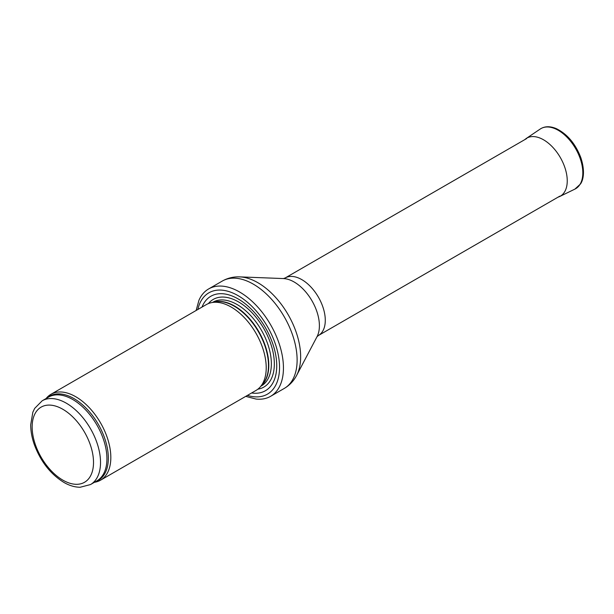 <?xml version="1.0" encoding="UTF-8"?>
<svg xmlns="http://www.w3.org/2000/svg" width="614" height="614" viewBox="0 0 614 614"><rect width="100%" height="100%" fill="white"/><g stroke="black" fill="none" stroke-linecap="round" stroke-linejoin="round"><path stroke-width="0.92" d="M94.426 482.289A49.588 28.628 -120 0 0 100.558 480.186A49.588 28.628 -120 0 0 108.156 440.445A49.588 28.628 -120 0 0 75.76 396.744A49.588 28.628 -120 0 0 50.97 394.288A49.588 28.628 -120 0 0 46.081 398.547M100.558 480.186L255.946 390.473A49.588 28.628 -120 0 0 260.198 386.981A49.588 28.628 -120 0 0 262.124 346.419A49.588 28.628 -120 0 0 231.148 307.031A49.588 28.628 -120 0 0 211.5 302.641A49.588 28.628 -120 0 0 206.358 304.575L50.97 394.288M251.594 392.983A54.546 31.498 -120 0 0 276.131 357.517A54.546 31.498 -120 0 0 238.163 298.934A54.546 31.498 -120 0 0 202.006 307.092M245.73 396.368L256.007 399.046A61.991 35.789 -120 0 0 270.605 396.322A61.991 35.789 -120 0 0 280.107 346.649A61.991 35.789 -120 0 0 239.613 292.026A61.991 35.789 -120 0 0 208.614 288.956A61.991 35.789 -120 0 0 198.959 300.238L196.135 310.477M66.343 403.198A48.352 27.914 -120 0 0 42.166 400.804L34.676 408.387L32.849 412.217L30.7 424.781C30.7 431.043 31.882 437.575 34.238 444.382C40.624 461.559 50.624 474.307 64.232 482.612C69.62 485.674 74.939 487.217 80.181 487.247L90.519 484.553A48.352 27.914 -120 0 0 97.925 445.802A48.352 27.914 -120 0 0 66.343 403.198M62.835 409.269A43.394 25.051 60 0 1 89.406 477.753A43.394 25.051 60 0 1 36.264 447.076A43.394 25.051 60 0 1 62.835 409.269M90.519 484.553L96.912 480.854A48.352 27.914 -120 0 0 104.326 442.111A48.352 27.914 -120 0 0 72.736 399.507A48.352 27.914 -120 0 0 48.56 397.112L42.166 400.804M95.416 481.721A48.652 28.09 -120 0 0 106.399 443.891A48.652 28.09 -120 0 0 73.933 398.57A48.652 28.09 -120 0 0 47.071 397.972M260.198 386.981L262.6 384.264A48.422 27.952 -120 0 0 264.488 344.661A48.422 27.952 -120 0 0 234.241 306.202A48.422 27.952 -120 0 0 215.061 301.919L211.5 302.641M261.856 385.108A48.352 27.914 -120 0 0 265.225 345.644A48.352 27.914 -120 0 0 234.609 306.048A48.352 27.914 -120 0 0 213.956 302.142M260.912 386.175L261.341 385.922A48.352 27.914 -120 0 0 268.755 347.179A48.352 27.914 -120 0 0 237.165 304.575A48.352 27.914 -120 0 0 212.989 302.18L212.559 302.426M257.842 389.192A50.609 29.219 -120 0 0 272.9 351.477A50.609 29.219 -120 0 0 238.554 301.927A50.609 29.219 -120 0 0 208.415 303.569M247.427 395.393A58.514 33.785 -120 0 0 279.278 361.83A58.514 33.785 -120 0 0 238.163 295.695A58.514 33.785 -120 0 0 197.838 309.494M270.605 396.322L284.282 388.424A61.991 35.789 -120 0 0 293.784 338.751A61.991 35.789 -120 0 0 253.29 284.128A61.991 35.789 -120 0 0 222.291 281.058L208.614 288.956M239.775 276.883L283.491 278.572A35.696 20.607 -120 0 1 294.16 282.003A35.696 20.607 -120 0 1 317.031 336.679L296.639 375.377A60.502 34.937 -120 0 0 257.865 282.701A60.502 34.937 -120 0 0 239.775 276.883C233.52 276.63 227.694 278.019 222.291 281.058M317.008 336.725L318.405 335.513A33.225 19.18 -120 0 0 323.494 308.888A33.225 19.18 -120 0 0 301.789 279.616A33.225 19.18 -120 0 0 285.18 277.965L283.438 278.572M574.911 189.104L580.506 183.962C583.1 180.37 585.472 171.529 580.729 157.399C575.356 143.63 567.244 134.059 556.399 128.671C550.098 126 544.71 126.116 540.228 129.032A34.714 20.039 -120 0 1 575.633 148.642A34.714 20.039 -120 0 1 574.911 189.104L559.607 196.557A33.517 19.349 -120 0 0 560.306 157.491A33.517 19.349 -120 0 0 526.121 138.557L524.678 139.693M296.639 375.377C293.73 380.918 289.616 385.27 284.282 388.424M318.405 335.513L559.853 196.119M285.18 277.965L526.628 138.572M559.607 196.557L557.903 197.24M540.228 129.032L526.121 138.557"/></g></svg>
